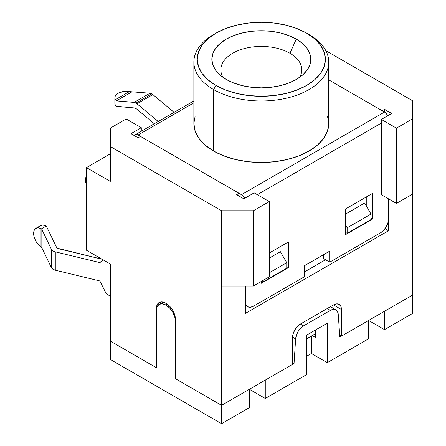 <?xml version="1.0" encoding="UTF-8"?>
<svg xmlns="http://www.w3.org/2000/svg" width="446" height="446" viewBox="0 0 446 446"><rect width="100%" height="100%" fill="white"/><g stroke="black" fill="none" stroke-linecap="round" stroke-linejoin="round"><path stroke-width="0.67" d="M135.935 108.551A6.746 3.891 60 0 1 136.972 109.281L154.316 123.759L136.972 109.281A6.746 3.891 -120 0 0 135.935 108.551A6.746 3.891 -120 0 0 134.068 107.91A6.746 3.891 60 0 1 135.935 108.551M149.968 93.225L134.068 102.407A6.746 3.891 60 0 1 135.935 103.043L151.835 93.866A6.746 3.891 -120 0 0 149.968 93.225L134.068 102.407L116.49 100.763L131.966 91.826L149.968 93.225A6.746 3.891 60 0 1 151.835 93.866L135.935 103.043A6.746 3.891 60 0 1 136.972 103.773L152.872 94.597L174.113 112.325L152.872 94.597A6.746 3.891 -120 0 0 151.835 93.866A6.746 3.891 60 0 1 152.872 94.597L136.972 103.773L158.219 121.507L136.972 103.773A6.746 3.891 60 0 0 135.935 103.043A6.746 3.891 60 0 0 134.068 102.407L118.073 101.036L116.49 100.763L115.324 99.714L129.39 91.597L131.966 91.826L116.49 100.763L115.324 99.714L114.851 98.025L115.179 96.319L116.278 94.73L118.391 93.181L123.514 91.508L129.39 91.597L115.324 99.714A11.016 6.361 180 0 1 114.851 97.864A11.016 6.361 180 0 1 118.073 93.365L118.391 93.181A11.016 6.361 180 0 1 129.39 91.597L149.968 93.225M289.928 53.258A40.469 23.365 0 0 0 239.864 49.969A40.469 23.365 0 0 0 223.05 77.392A40.469 23.365 180 0 1 220.842 69.782A40.469 23.365 180 0 1 245.824 48.196A40.469 23.365 180 0 1 289.928 53.258L289.928 82.588L289.928 53.258A40.469 23.365 180 0 1 301.78 69.782A40.469 23.365 180 0 1 299.573 77.392A40.469 23.365 0 0 0 289.928 53.258L296.289 39.103L289.928 53.258M226.339 79.488A49.461 28.555 180 0 1 218.339 73.434A49.461 28.555 180 0 1 231.312 36.589A49.461 28.555 180 0 1 296.289 39.103L302.438 43.429L307.01 48.363L309.825 53.721L310.773 59.296L309.825 64.865L307.01 70.223L302.438 75.157L296.289 79.488L288.791 83.04L280.244 85.677L270.962 87.299L261.311 87.851L251.661 87.299L242.384 85.677L233.832 83.04L226.339 79.488L220.185 75.157L215.619 70.223L212.803 64.865L211.85 59.296L212.803 53.721L215.619 48.363L220.185 43.429L226.339 39.103L233.832 35.552L242.384 32.909L251.661 31.287L261.311 30.735L270.962 31.287L280.244 32.909L288.791 35.552L296.289 39.103A49.461 28.555 180 0 1 304.289 73.434A49.461 28.555 180 0 1 226.339 79.488M216.003 33.138L213.617 34.515A67.446 38.941 0 0 0 213.623 89.585A67.446 38.941 180 0 1 193.865 62.05L193.865 123.542A67.446 38.941 0 0 0 213.623 151.077L213.623 89.585L216.003 85.454A64.073 36.996 180 0 1 216.003 33.138A64.073 36.996 180 0 1 306.619 33.138L296.913 28.533L285.836 25.115L273.816 23.014L261.311 22.3L248.812 23.014L236.793 25.115L225.715 28.533L216.003 33.138L208.037 38.741L202.116 45.135L198.47 52.076L197.238 59.296L198.47 66.51L202.116 73.451L208.037 79.845L216.003 85.454L225.715 90.053L236.793 93.47L248.812 95.578L261.311 96.286L273.816 95.578L285.836 93.47L296.913 90.053L306.619 85.454L314.592 79.845L320.512 73.451L324.158 66.51L325.39 59.296L324.158 52.076L320.512 45.135L314.592 38.741L306.619 33.138A64.073 36.996 180 0 1 306.625 33.138A64.073 36.996 180 0 1 306.619 85.454A64.073 36.996 180 0 1 216.003 85.454L213.623 89.585A67.446 38.941 0 0 0 309.006 89.585A67.446 38.941 0 0 0 309.006 34.515A67.446 38.941 0 0 0 309.006 34.509A67.446 38.941 180 0 1 328.763 62.05A67.446 38.941 180 0 1 287.124 98.025A67.446 38.941 180 0 1 213.623 89.585L213.623 151.077A67.446 38.941 0 0 0 287.124 159.523A67.446 38.941 0 0 0 328.763 123.542L327.464 131.141L323.629 138.444L317.396 145.179L309.006 151.077L298.787 155.922L287.124 159.523L274.474 161.736L261.311 162.483L248.154 161.736L235.505 159.523L223.842 155.922L213.623 151.077L205.232 145.179L199 138.444L195.164 131.141L193.865 123.542L195.164 115.949M86.44 184.287A14.278 8.24 -60 0 1 86.44 176.655A14.278 8.24 120 0 0 86.44 184.287M156.418 367.677L156.418 310.422L157.137 306.692L159.166 304.35L162.21 303.759L166.085 305.175L169.675 308.069L172.719 312.178L174.754 316.861L175.468 321.421A13.263 7.66 60 0 0 166.085 305.175L167.545 304.334L165.8 305.008L167.295 304.144L165.8 305.008A13.263 7.66 60 0 0 159.166 304.35A13.263 7.66 60 0 0 156.418 310.422L156.407 367.682M306.608 338.809L315.367 333.753L306.608 338.809M341.424 336.128L412.344 295.202L412.344 194.239L412.344 295.202L341.435 336.139L339.696 335.113L341.424 336.111L339.83 337.025L341.424 336.111M175.468 378.726L221.567 405.342L292.47 364.404L292.47 337.789L293.078 333.926L294.8 329.956L297.382 326.478L300.42 324.019L333.491 304.93L336.529 303.871L339.111 304.373L340.833 306.357L341.435 309.518L341.435 336.139L341.435 309.518L333.491 304.93L341.435 309.518A11.239 6.489 -60 0 0 339.111 304.373A11.239 6.489 -60 0 0 333.491 304.93L300.42 324.019A11.239 6.489 -60 0 0 292.47 337.789L292.47 364.404L221.567 405.342L221.567 286.02L221.567 423.7L221.567 405.342L175.468 378.726L175.468 319.604L175.468 378.726M110.285 341.095L156.39 367.71L156.39 308.587L157.103 304.858L159.138 302.516L162.177 301.925L166.085 303.358L169.675 306.251L172.719 310.36L174.754 315.043L175.468 319.604A13.263 7.66 60 0 0 166.085 303.358L165.767 303.174A13.263 7.66 60 0 0 159.138 302.516A13.263 7.66 60 0 0 156.39 308.587L156.39 367.71L110.285 341.095L110.285 263.993L110.285 341.095M140.49 136.415L138.104 137.786L130.951 133.661L141.287 127.69L141.287 131.28L141.287 127.69L130.951 133.661L138.104 137.786L140.49 136.415L239.056 193.319L140.49 136.415M99.954 280.974L99.954 262.432L103.065 259.828L99.954 262.616L55.287 251.845A6.746 3.891 180 0 1 51.385 249.292L41.846 229.428L41.846 247.786A3.373 1.946 0 0 0 41.4 247.223L40.982 246.911L40.982 228.586L38.15 227.783L35.78 228.397L34.208 230.337L33.656 233.336A11.016 6.361 60 0 1 35.942 228.296A11.016 6.361 60 0 1 40.982 228.586L41.4 228.865A3.373 1.946 180 0 1 41.846 229.428L41.846 247.786L51.385 267.65L51.385 249.292L51.385 267.65A6.746 3.891 0 0 0 55.287 270.204L55.287 251.845L55.287 270.204L99.954 280.974L99.954 262.616L55.287 251.845L52.829 250.83L51.385 249.292L41.846 229.428A3.373 1.946 0 0 0 41.4 228.865L46.089 226.161A6.746 3.891 180 0 1 46.852 227.17L56.592 247.452L57.317 248.221L101.995 259.204L58.543 248.729A3.373 1.946 180 0 1 56.592 247.452L46.852 227.17A6.746 3.891 180 0 0 46.089 226.161L45.124 225.542L46.089 226.161L41.4 228.865L40.982 228.586L40.982 246.911A11.016 6.361 60 0 1 33.656 233.704L34.208 237.339L35.78 241.096L38.15 244.447L41.4 247.223A3.373 1.946 0 0 1 41.846 247.786L51.385 267.65L52.829 269.189L55.287 270.204L99.954 280.974M384.536 112.08L328.763 79.879L384.536 112.08L241.459 194.685L384.536 112.08L386.058 113.306L387.719 115.754A5.62 3.245 -120 0 0 384.536 112.08M193.865 102.825L138.104 135.015L241.459 194.685L242.981 195.911L244.637 198.358A5.62 3.245 60 0 0 241.459 194.685L138.104 135.015L193.865 102.825M327.464 115.949L328.763 123.542L328.763 62.05M110.285 153.853L86.44 167.618L86.44 250.228L110.285 263.993L86.44 250.228L86.44 167.618L110.285 153.853M239.056 196.073L239.056 193.319L236.67 194.696L243.828 198.827L254.159 192.862L269.261 201.581L253.367 210.757L221.567 210.757L110.285 146.505L110.285 128.153L126.185 118.971L141.287 127.69L126.185 118.971L110.285 128.153L110.285 181.388L110.285 146.505L221.567 210.757L221.567 286.02L221.567 210.757L253.367 210.757L253.367 286.02L221.567 286.02L253.367 286.02L269.261 276.843L253.367 286.02L253.367 210.757L269.261 201.581L269.261 276.843L269.261 201.581L254.159 192.862L243.828 198.827L236.67 194.696L239.056 193.319L239.056 196.073M134.436 135.729L135.294 134.737L136.588 134.486L138.104 135.015A5.62 3.245 60 0 0 135.294 134.737L193.865 100.924M381.341 123.102L257.336 194.696L381.341 123.102M245.439 286.02L245.439 301.63L246.047 304.791L247.77 306.776L250.345 307.277L253.389 306.218L304.256 276.855L304.256 265.838L329.689 251.154L329.689 262.17L380.555 232.801L383.593 230.348L386.175 226.869L387.897 222.894L388.505 219.031L388.505 198.832L388.505 219.031A11.239 6.489 -60 0 1 380.555 232.801L329.689 262.17L323.328 258.496L323.328 254.822L323.328 258.496L329.689 262.17L329.689 251.154L304.256 265.838L304.256 276.855L253.389 306.218A11.239 6.489 -60 0 1 247.77 306.776A11.239 6.489 -60 0 1 245.439 301.63L245.439 286.02M345.589 208.934L372.611 193.33L372.611 219.031L345.589 234.629L345.589 208.934L345.589 234.629L372.611 219.031L372.611 193.33L345.589 208.934M288.356 241.972L288.356 267.672L261.328 283.277L261.328 281.42L261.328 283.277L288.356 267.672L286.75 266.747L288.356 267.672L288.356 241.972L269.261 252.999L288.356 241.972M366.255 196.998L366.255 205.829L366.255 196.998M281.995 245.646L281.995 254.476L281.995 245.646M371.005 218.1L372.611 219.031L371.005 218.1M382.15 110.703L384.519 109.337L391.672 113.468L381.341 119.433L396.444 128.153L412.344 118.971L412.344 100.618L325.814 50.66L412.344 100.618L412.344 194.239L412.344 118.971L396.444 128.153L381.341 119.433L381.341 194.696L396.444 203.415L396.444 128.153L396.444 203.415L412.344 194.239L396.444 203.415L381.341 194.696L381.341 119.433L391.672 113.468L384.519 109.337L384.519 112.069L384.519 109.337L382.15 110.703M325.541 259.773L304.256 272.06L325.541 259.773M245.947 305.722L245.417 306.028L245.947 305.722M280.389 251.695L269.261 258.117L280.389 251.695L286.75 262.711L280.389 251.695M364.65 203.047L345.589 214.052L364.65 203.047L371.005 214.063L347.161 227.828L345.589 225.102L347.161 227.828L371.005 214.063L371.005 219.571L347.161 233.336L371.005 219.571L371.005 214.063L364.65 203.047M388.494 219.454L388.494 230.766L245.417 313.376L245.417 286.02L245.417 313.376L388.494 230.766L384.954 228.726L388.494 230.766L388.494 219.454M110.285 181.388L86.44 167.618L110.285 181.388M345.589 232.427L347.161 233.336L347.161 227.828L347.161 233.336L345.589 232.427M269.261 272.807L286.75 262.711L269.261 272.807M262.906 280.512L262.906 281.983L286.75 268.213L286.75 262.711L286.75 268.213L262.906 281.983L261.629 281.248L262.906 281.983L262.906 280.512M134.458 135.684A5.62 3.245 60 0 1 135.294 134.737M86.53 174.821L85.883 178.958M193.865 62.05A67.446 38.941 180 0 1 214.838 33.824M315.367 330.062L315.367 333.753L315.367 330.062M110.285 296.122L106.31 293.825L99.954 281.158L106.31 293.825L110.285 296.122M40.335 225.787L42.493 225.029L45.124 225.542A11.016 6.361 -120 0 0 40.709 225.542L35.942 228.296M115.179 101.827L114.851 103.533L115.324 105.223L116.49 106.271L134.068 107.91L118.073 106.544L118.073 101.036L118.073 106.544L116.49 106.271M115.347 105.262L115.324 105.223A11.016 6.361 0 0 1 114.851 103.372L114.851 97.864M249.375 407.65L221.567 423.7L110.318 359.47L110.318 341.112L110.318 359.47L221.567 423.7L249.375 407.65L249.375 389.291L249.375 407.65M265.27 398.468L249.375 389.291L265.27 398.468L265.27 380.109L265.27 398.468L306.608 374.607L306.608 335.119L306.608 374.607L265.27 398.468M311.375 353.494L306.608 356.248L311.375 353.494L311.375 336.055L311.375 353.494L327.275 362.67L311.375 353.494M312.2 335.576L315.35 337.393L315.35 333.759L315.35 337.393L312.2 335.576M327.275 323.188L327.275 362.67L327.275 323.188L306.608 335.119L327.275 323.188M368.608 338.809L368.608 320.451L368.608 338.809L327.275 362.67L368.608 338.809M384.502 329.627L368.608 320.451L384.502 329.627L384.502 311.275L384.502 329.627L412.31 313.577L384.502 329.627M412.31 295.219L412.31 313.577L412.31 295.219M292.47 364.371L294.048 363.462L295.637 338.904L296.406 335.175L298.162 331.423L300.66 328.167L303.559 325.864L330.319 310.416L333.218 309.373L335.715 309.741L337.471 311.464L338.241 314.307L339.83 337.025L338.241 314.307A11.239 6.489 -60 0 0 335.938 309.858A11.239 6.489 -60 0 0 330.319 310.416L327.152 308.587L330.319 310.416L303.559 325.864L300.398 324.036L303.559 325.864A11.239 6.489 -60 0 0 295.637 338.904L292.492 337.092L295.637 338.904L294.048 363.462L292.47 362.553L294.048 363.462L292.47 364.371M86.44 184.895L85.27 180.942L86.44 173.689M247.77 306.776L245.417 305.415M163.102 302.081L159.166 304.35M330.447 306.686L335.905 309.842"/></g></svg>
